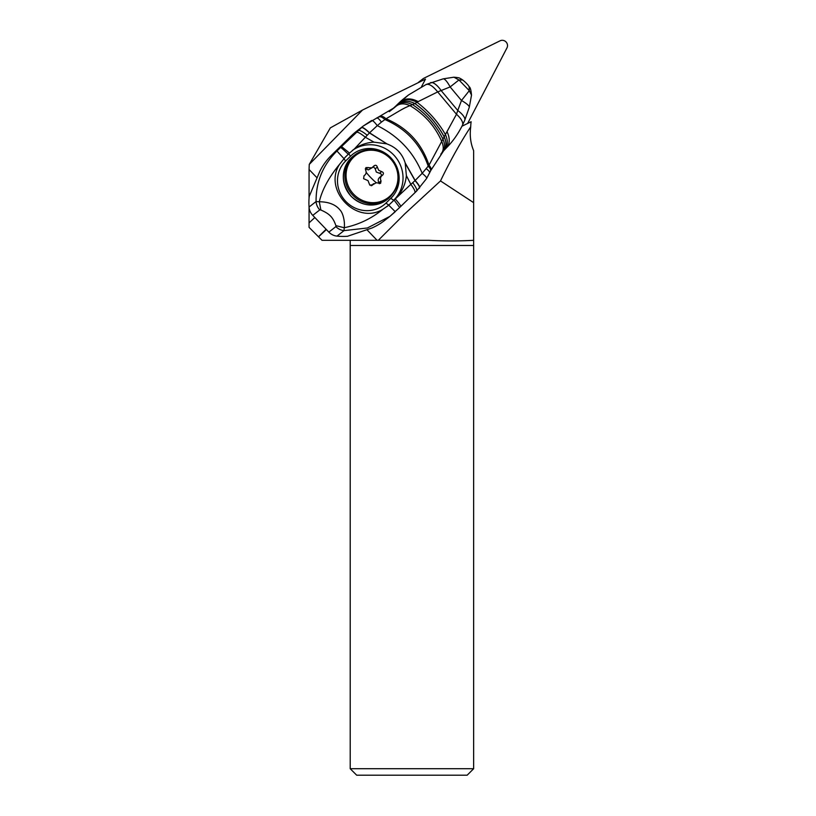 <?xml version="1.0" encoding="UTF-8"?>
<svg xmlns="http://www.w3.org/2000/svg" width="816" height="816" viewBox="0 0 816 816"><rect width="100%" height="100%" fill="white"/><g stroke="black" fill="none" stroke-linecap="round" stroke-linejoin="round"><path stroke-width="1.22" d="M461.948 126.235L471.128 121.737A38.882 37.301 52.2 0 0 470.73 126.786C469.577 135.303 470.557 143.279 473.647 150.695L473.647 768.723L350.207 768.723L356.684 775.2L467.16 775.2L473.647 768.723M470.73 126.786C460.663 142.066 450.585 160.109 440.497 180.928L473.647 202.654M326.39 229.551L318.546 236.834L322.024 240.312L428.645 240.312C441.782 241.046 458.929 241.169 473.647 240.312M440.497 180.928L404.746 213.874L378.308 240.312M350.207 240.312L350.207 768.723M377.094 240.312L367.363 230.183M316.516 177.266L309.06 169.504L309.264 164.393L362.539 110.027L425.483 79.121L421.546 86.68M362.539 110.027L330.337 127.877L309.264 164.393M309.06 169.504L309.06 198.094M309.06 207.223L309.06 222.88L314.833 217.525M326.114 229.265L318.464 236.752L309.06 227.348L309.06 222.88M374.33 165.587L371.821 167.851L365.945 167.566L365.548 169.922C366.69 172.329 366.18 174.277 364.018 175.756L363.61 178.704L368.016 180.622L369.77 185.11L372.698 184.793L376.217 182.743L380.582 183.376L381.041 180.968C379.981 178.5 380.491 176.562 382.582 175.134C383.959 173.584 383.642 172.411 381.643 171.615L378.634 170.228L377.349 167.147L375.217 168.8L373.422 166.75M382.806 174.981L379.838 177.184M371.617 185.64L372.239 185.324M373.728 183.61L371.096 185.701M375.217 168.8L376.298 172.043L379.511 173.267C381.725 173.89 382.031 175.063 380.45 176.786C378.104 178.418 377.594 180.356 378.91 182.621L379.256 183.712M372.861 167.28L368.363 169.901L365.282 168.79M373.891 166.097C375.462 164.74 376.615 165.087 377.349 167.147M372.076 227.96L373.473 227.287A64.801 62.036 52.1 0 0 384.846 220.31L389.875 216.393L367.404 227.98L344.036 230.632L336.998 236.12A64.801 62.036 52.1 0 0 347.483 236.283L372.076 227.96M354.491 148.838L365.344 137.251L374.034 142.157C366.894 142.535 360.386 144.758 354.491 148.838L349.503 153.102A95.482 2.989 -43.9 0 1 348.279 154.285A93.544 2.907 -43.9 0 1 345.219 157.233L339.589 164.281C322.677 190.148 356.857 225.614 383.041 209.171L388.742 205.173L395.26 211.711L389.875 216.393L399.656 207.499L394.087 200.083L395.26 198.951C399.269 203.551 401.074 206.071 400.676 206.499L414.712 192.902C415.66 191.933 414.365 189.077 410.836 184.355L395.26 198.951M383.041 209.171C371.627 218.504 358.693 224.696 344.24 227.735L335.917 225.655L335.876 226.624L328.848 232.111L312.763 215.373A12.964 12.403 52.1 0 1 309.05 207.029A64.801 62.036 52.1 0 1 309.203 196.442L319.78 171.411A64.801 62.036 52.1 0 1 331.541 155.203L351.502 135.66A64.801 62.036 52.1 0 1 356.541 131.264L363.232 126.041L340.547 147.523A76.704 2.377 136.1 0 1 336.926 151.001C322.83 165.169 315.884 182.009 316.078 201.542L319.301 201.756C322.055 189.883 328.817 177.388 339.589 164.281M419.302 188.231C420.189 187.445 418.761 184.895 415.028 180.591L412.733 182.702C416.191 187.415 417.415 190.261 416.415 191.25L414.803 192.821M412.733 182.702L410.836 184.355L406.368 175.603L405.195 162.945C402.308 153.704 396.26 147.38 387.08 143.973L369.434 132.937L365.344 137.251C360.601 133.375 357.571 131.733 356.266 132.304M388.742 205.173L394.087 200.083M312.763 215.373L319.801 209.896L320.872 210.008L319.301 201.756C328.603 201.858 335.437 204.52 339.803 209.743C343.771 213.69 344.984 223.574 344.24 227.735L344.036 230.632A12.964 12.403 52.1 0 1 335.876 226.624M328.848 232.111A12.964 12.403 52.1 0 0 336.998 236.12M367.18 135.252A19.441 3.866 -134.2 0 0 358.081 130.54L351.502 135.66M374.034 142.157L386.57 143.81M398.83 194.973C403.186 189.169 405.695 182.713 406.368 175.603M343.903 158.569L336.926 151.001L331.541 155.203M443.17 151.286C446.546 147.737 446.893 142.902 444.19 136.782L429.002 165.189L422.188 173.318C413.416 151.99 398.443 136.099 377.278 125.633L369.434 132.937C365.109 128.867 362.386 127.102 361.264 127.643M381.429 122.104L377.278 125.633C374.248 121.655 372.29 119.983 371.423 120.635L363.242 126.031L394.465 107.6L399.034 103.673C403.196 100.47 408.49 100.439 414.905 103.591L409.979 105.641C402.696 108.528 399.197 111.149 386.009 118.769L381.429 122.104C378.981 118.738 377.278 117.443 376.319 118.208M471.485 95.35L471.505 95.197C471.067 90.097 470.281 87.281 469.149 86.731L469.302 90.668L458.949 79.968L450.136 86.935A15.728 3.601 66.8 0 0 443.2 78.846L426.207 84.456L408.51 94.962L397.433 104.438A97.196 93.055 -127.9 0 1 391.996 109.436M397.433 104.438A97.196 93.055 -127.9 0 1 398.045 103.836A97.196 93.055 52.1 0 1 403.532 98.889L408.51 94.962M462.437 125.276A17.921 7.038 -147.9 0 0 456.481 114.271L444.19 136.782C437.07 123.502 427.319 112.435 414.956 103.561C408.5 100.409 403.206 100.429 399.065 103.642L401.197 101.51A19.431 13.127 43.5 0 1 418.139 101.612L414.905 103.591C427.288 112.465 437.039 123.542 444.159 136.843C446.852 142.953 446.515 147.778 443.139 151.327M396.566 105.896C400.075 103.275 404.542 103.193 409.979 105.641C424.575 114.322 435.234 126.409 441.946 141.933C443.975 147.033 443.598 151.113 440.803 154.163M380.032 116.443A19.441 6.752 -115.7 0 1 386.009 118.769C407.408 127.816 421.739 143.29 429.002 165.189C431.195 167.739 431.664 169.657 430.409 170.932M378.604 117.167C380.062 116.188 382.133 116.963 384.795 119.503C406.225 128.775 420.699 144.34 428.227 166.199C430.654 168.728 431.276 170.534 430.073 171.625M426.299 168.688C429.318 171.054 430.307 172.594 429.267 173.298M405.338 163.445L415.028 180.591L422.188 173.318A19.441 2.876 31.4 0 1 426.605 178.51L416.507 191.168M418.139 101.612L437.692 91.912L450.136 86.935L461.479 100.49A15.82 3.162 25.2 0 1 469.282 107.263M447.046 131.794A19.4 13.056 46.1 0 1 446.383 147.9M400.462 102.265A19.441 13.24 44.7 0 1 417.068 102.326C428.655 111.19 438.09 121.89 445.363 134.426C448.3 141.046 447.933 146.268 444.261 150.073M430.501 82.691A17.33 6.304 -118.1 0 1 441.17 90.596L457.766 110.476L461.479 100.49L469.302 90.668L471.515 95.125L469.282 107.284L464.743 120.278A17.422 5.681 -150.3 0 0 457.766 110.476L456.481 114.271L437.692 91.912C432.684 85.731 428.716 83.324 425.799 84.691M443.18 78.856L453.9 77.194L458.949 79.968L462.713 79.999L460.846 78.775C459.367 78.458 461.295 77.765 453.818 77.204M419.455 188.057C420.332 187.282 418.904 184.753 415.15 180.469L405.195 162.945M420.832 81.406L420.903 81.253A7.772 7.456 -127.8 0 1 424.116 78.112L500.106 40.8A5.182 4.978 -127.8 0 1 506.95 47.93L467.639 123.44M422.882 78.887L418.873 81.998A7.772 7.456 52.2 0 0 417.996 82.793M350.207 245.494L473.647 245.494M353.746 194.31A26.622 25.541 52.2 0 0 390.456 195.626A26.622 25.541 52.2 0 0 390.283 158.559A26.622 25.541 52.2 0 0 353.583 157.243A26.622 25.541 52.2 0 0 353.746 194.31M381.041 180.968L378.91 182.621M381.643 171.615L379.511 173.267M366.16 172.339A21.563 6.038 -134.4 0 0 370.668 177.48A21.563 6.038 -134.4 0 0 376.268 182.743M365.925 169.116L368.057 167.464M390.548 158.233A27.54 26.418 52.2 0 0 354.776 154.958L354.776 154.958A27.54 26.418 52.2 0 0 352.757 195.208A27.54 26.418 52.2 0 0 388.518 198.482L388.518 198.482C401.044 186.109 401.737 172.676 390.619 158.192C379.154 147.971 367.21 146.89 354.776 154.958L353.287 156.111A27.54 26.418 -127.8 0 0 351.257 196.37A27.54 26.418 52.2 0 0 387.029 199.645L388.518 198.482M395.383 198.839L390.099 203.929M352.369 150.47A32.395 31.018 -127.9 0 1 395.179 156.601A32.395 31.018 -127.9 0 1 393.924 199.971A3.244 0.928 45.6 0 1 390.946 198.217L386.07 202.99A3.244 0.928 -134.4 0 0 389.048 204.745A32.395 31.018 52.1 0 1 386.927 206.632M348.942 153.653A3.244 0.928 -134.4 0 0 350.554 156.182L345.678 160.956A29.162 27.917 -127.9 0 0 345.913 201.511A29.162 27.917 -127.9 0 0 386.07 202.99M350.554 156.182A29.162 27.917 -127.9 0 1 390.711 157.661A29.162 27.917 -127.9 0 1 390.946 198.217M344.056 158.406A3.244 0.928 -134.4 0 0 345.678 160.956M319.801 209.896A12.964 12.403 -127.9 0 1 316.078 201.542L309.05 207.029M348.279 154.285A19.441 1.03 -134 0 0 340.547 147.523M320.872 210.008C329.735 213.935 332.897 217.209 335.917 225.655M349.503 153.102L341.557 146.554M387.08 143.973L369.556 132.814C365.262 128.734 362.549 126.959 361.427 127.51M397.892 104.734C401.666 101.847 406.552 101.806 412.519 104.621C425.921 113.455 436.101 125.021 443.047 139.322C445.403 144.952 445.046 149.41 441.966 152.704M353.287 156.111C340.772 168.484 340.068 181.917 351.196 196.411C362.661 206.621 374.605 207.703 387.029 199.645M399.656 207.499L400.717 206.468M443.669 150.776L430.899 170.299L426.605 178.51M389.273 111.649L394.465 107.6M464.743 120.278L462.417 125.317C457.949 134.212 452.594 141.739 446.362 147.91L443.69 150.746M469.149 86.731C467.894 84.66 465.752 82.416 462.713 79.999"/></g></svg>
